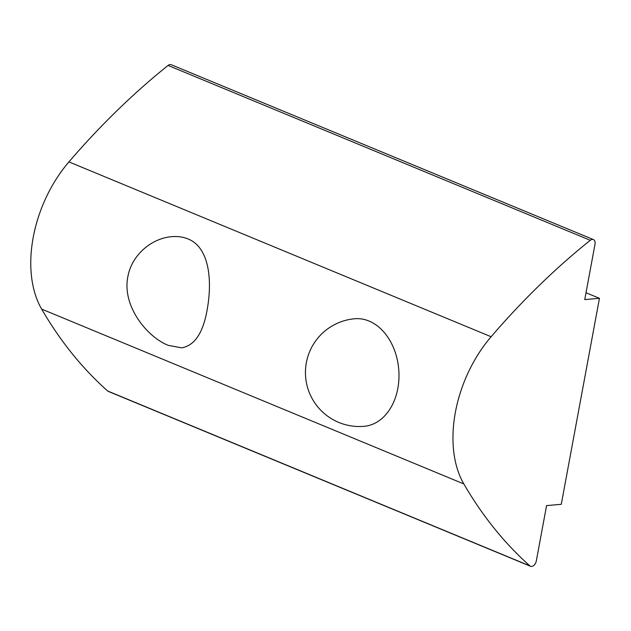 <?xml version="1.0" encoding="UTF-8"?>
<svg xmlns="http://www.w3.org/2000/svg" width="631" height="631" viewBox="0 0 631 631"><rect width="100%" height="100%" fill="white"/><g stroke="black" fill="none" stroke-linecap="round" stroke-linejoin="round"><path stroke-width="0.95" d="M168.248 345.354C146.676 336.828 121.846 305.546 127.872 276.63C131.8 254.545 152.126 238.116 171.806 236.672C177.784 236.199 183.179 236.94 187.975 238.912C209.516 247.439 212.41 280.645 207.205 309.49C203.15 332.892 194.6 345.678 181.554 347.847L168.248 345.354M463.832 483.93A107.988 68.976 -67.5 0 1 491.115 336.741L68.929 161.899A107.988 68.976 -67.5 0 0 41.646 309.087A648.983 414.551 -67.5 0 0 107.735 391.039A5.403 3.447 112.5 0 0 108.374 391.441L530.561 566.283A5.403 3.447 -67.5 0 1 529.922 565.889A648.983 414.551 -67.5 0 1 463.832 483.93L41.646 309.087M168.083 65.443L590.269 240.293A5.403 3.447 -67.5 0 1 593.4 239.559L171.214 64.717A5.403 3.447 112.5 0 0 168.083 65.443A648.983 414.551 112.5 0 0 68.929 161.899M593.4 239.559A5.403 3.447 -67.5 0 1 595.009 244.221L584.748 299.599L599.45 298.313L561.274 504.311L546.572 505.597L536.303 560.975A5.403 3.447 -67.5 0 1 530.561 566.283M590.269 240.293A648.983 414.551 112.5 0 0 491.115 336.741M599.45 298.313L586.018 292.752M364.158 426.319A53.99 39.422 -95 0 0 397.822 388.428A53.99 39.422 -95 0 0 354.717 318.75A53.99 53.99 0 0 0 305.649 377.251A53.99 53.99 0 0 0 364.158 426.319M529.922 565.889L107.735 391.039"/></g></svg>
